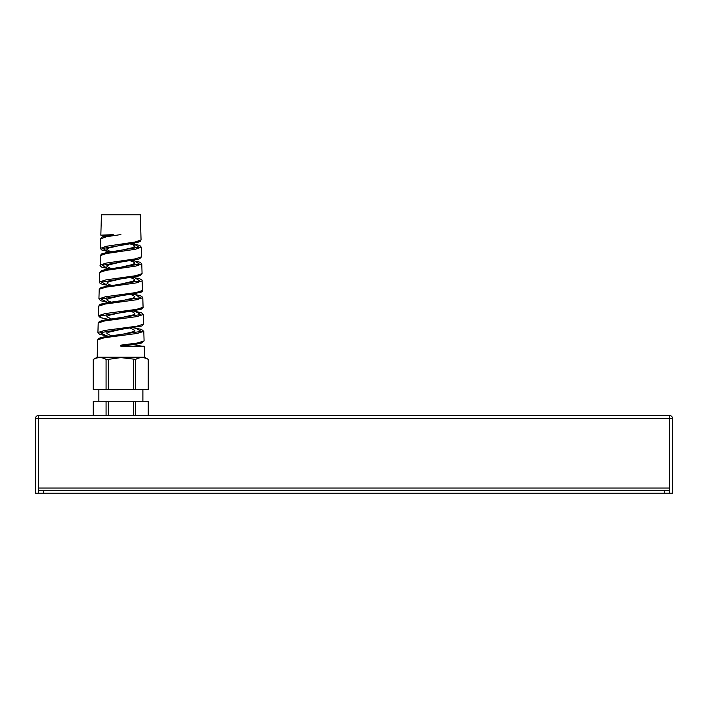 <?xml version="1.0" encoding="UTF-8"?>
<svg xmlns="http://www.w3.org/2000/svg" width="708" height="708" viewBox="0 0 708 708"><rect width="100%" height="100%" fill="white"/><g stroke="black" fill="none" stroke-linecap="round" stroke-linejoin="round"><path stroke-width="1.06" d="M38.506 493.228L35.4 493.228L35.4 418.623A3.106 3.106 0 0 1 38.506 415.516L669.494 415.516A3.106 3.106 0 0 1 672.6 418.623L672.6 493.228L38.506 493.228L38.506 490.635L669.494 490.635L669.494 493.228M38.506 490.635L38.506 418.623L672.6 418.623A3.106 3.106 0 0 0 669.494 415.516A3.106 3.106 0 0 1 672.6 418.623A3.106 3.106 0 0 0 669.494 415.516L669.494 490.635M93.164 359.549L93.164 389.612L148.591 389.612L148.591 359.549L144.582 357.239L97.173 357.239L93.173 359.549M148.246 389.612L148.246 359.372C144.051 357.053 139.857 357.053 135.679 359.372L120.882 357.611L108.315 359.372L108.315 389.612M93.509 389.612L93.509 359.372C97.686 357.053 101.872 357.053 106.076 359.372L108.315 359.372M129.98 243.888L132.989 244.782L134.865 246.18L132.989 247.588L120.882 250.393L106.182 252.676L101.642 253.915L100.244 255.606M130.086 260.756L132.989 261.615L134.865 263.013L132.989 264.42L120.882 267.226L139.326 264.066L134.555 260.871M130.166 277.616L132.989 278.448L134.865 279.855L132.989 281.253L120.882 284.067L139.83 280.881L134.732 277.686M130.272 294.475L132.989 295.289L134.865 296.687L132.989 298.095L122.546 300.599M130.325 311.325L132.989 312.122L134.865 313.529L132.989 314.927L120.882 317.733M130.414 328.185L134.865 330.362L132.989 331.769L123.21 334.149M98.784 338.955L104.173 336.884L141.211 331.415L135.963 328.22M99.279 322.122L105.111 319.954L140.865 314.529L135.086 311.299M99.775 305.272L105.51 303.113L140.326 297.714L135.007 294.501M101.279 254.747L106.687 252.588L138.812 247.242L134.405 244.074M120.882 234.569L106.66 236.693L100.731 238.782L100.448 248.34L106.457 246.26L135.175 242.012L141.06 239.924L140.308 214.772L101.448 214.772L100.837 235.171L113.253 234.649C100.262 236.941 103.279 236.658 101.306 237.631L100.748 238.782M131.785 243.587L139.812 245.472L141.281 247.198L135.325 249.287L106.315 253.535L100.226 255.615L100.226 266.093L101.722 267.111L108.448 268.651M132.086 260.42L140.352 262.332L141.786 264.031L135.679 266.111L105.943 270.376L99.74 272.456L101.465 270.615L105.43 269.589L120.882 267.226M142.281 280.864L136.042 282.952L105.589 287.209L99.217 289.289L101.209 287.377L120.873 284.058M132.662 294.103L140.343 295.643L142.68 297.236L142.777 297.705L136.387 299.785L105.235 304.042L98.713 306.121L99.775 304.635C99.058 304.555 103.784 302.9 120.811 300.9M132.892 310.936L141.458 312.697L143.299 314.538L136.75 316.626L104.881 320.874L98.208 322.954L99.456 321.379L104.695 320.025L120.785 317.75M133.192 327.769L141.485 329.379L143.804 331.379L137.104 333.459L104.527 337.716L97.704 339.796L98.899 338.247L103.97 336.928L119.103 334.769M120.882 245.207L108.767 248.012L106.89 249.42L108.767 250.818L111.705 251.694M107.89 268.544L102.218 265.296L120.882 262.04L108.767 264.854L106.89 266.252L108.767 267.659L111.616 268.5M140.981 274.492L135.688 276.651L120.882 278.881L108.767 281.687L106.89 283.094L108.767 284.492L111.537 285.315M141.485 291.315L135.989 293.51L120.873 295.714L108.767 298.528L106.89 299.926L108.767 301.334L111.457 302.13M120.882 312.555L108.767 315.361L106.89 316.768L111.368 318.945M106.687 335.911L100.244 332.663L120.873 329.388L108.767 332.202L106.89 333.601L111.324 335.769M139.98 240.835L134.865 243.003L102.74 248.437L108.005 251.667M120.882 278.881L101.704 282.147L107.713 285.413M120.873 295.714L101.058 299.041L107.545 302.272M141.981 308.139L136.405 310.334L100.563 315.892L100.315 317.565L107.377 319.14M142.981 341.814L137.157 344L120.882 346.23L120.882 345.159L120.882 346.23L144.246 346.23L144.582 357.239M120.882 345.159L137.317 343.026L144.087 340.946L141.945 342.955L138.078 343.849L120.882 346.23M98.208 322.954L97.916 332.53L104.669 330.45L136.954 326.193L143.582 324.105L143.299 314.538M98.713 306.121L98.421 315.688L105.032 313.609L136.6 309.352L143.078 307.272L142.795 297.705M99.217 289.289L98.925 298.856L105.386 296.776L136.246 292.519L142.573 290.43L142.042 280.103L139.697 278.748L132.334 277.262M99.722 272.456L99.43 282.014L105.749 279.934L135.883 275.686L142.069 273.598L141.786 264.031M99.934 265.181L106.103 263.102L135.529 258.845L141.547 256.765L141.281 247.198M107.687 235.622L100.837 235.171M93.164 415.516L93.164 401.268L148.591 401.268L148.591 415.516M108.926 235.383L106.89 235.171L112.023 234.844M106.89 249.42L106.89 247.402M106.89 333.601L106.89 331.282M106.89 316.768L106.89 314.494M106.89 299.926L106.89 297.714M106.89 266.252L106.89 264.164M38.506 488.042L669.494 488.042M38.506 418.623L35.4 418.623A3.106 3.106 0 0 1 38.506 415.516L38.506 418.623M664.308 490.635L664.308 493.228M43.692 490.635L43.692 493.228M133.44 359.372L133.44 389.612M106.076 359.372L106.076 389.612M135.679 359.372L135.679 389.612M106.076 401.268L106.076 415.516M93.509 401.268L93.509 415.516M133.44 401.268L133.44 415.516M108.315 401.268L108.315 415.516M148.246 401.268L148.246 415.516M135.679 401.268L135.679 415.516M133.511 344.601L141.945 346.23M143.804 331.379L144.087 340.946M97.704 339.796L97.173 357.239M98.863 389.612L98.863 401.268M142.892 389.612L142.892 401.268M120.971 245.189L137.556 242.41L140.122 241.446L141.06 239.924M109.828 252.004L101.394 249.871L100.448 248.34M120.891 262.049L138.237 259.19L139.688 258.73L141.565 256.765M121.165 278.837L137.963 276.191L140.485 275.447L142.051 273.598M109.262 285.678L102.43 284.333L100.049 283.28L99.43 282.014M120.024 295.82L141.06 292.236C142.441 291.324 142.945 290.723 142.573 290.43M108.979 302.52L100.695 300.767L98.925 298.856M120.121 312.644L141.264 309.192C142.786 308.387 143.397 307.75 143.078 307.272M107.66 319.184L100.262 317.609L98.421 315.688M120.581 329.424L141.804 326.007L143.582 324.105M108.421 336.194L99.678 334.406L97.916 332.53M134.865 332.698L134.865 330.362M134.865 315.812L134.865 313.529M134.865 265.119L134.865 263.022M134.865 248.216L134.865 246.18"/></g></svg>
